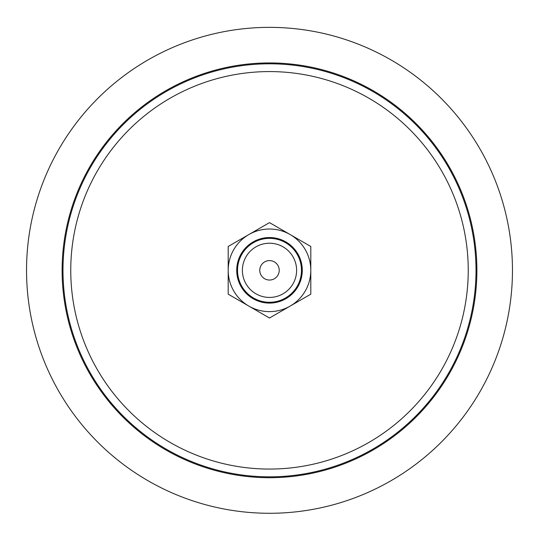 <?xml version="1.0" encoding="UTF-8"?>
<svg xmlns="http://www.w3.org/2000/svg" width="539" height="539" viewBox="0 0 539 539"><rect width="100%" height="100%" fill="white"/><g stroke="black" fill="none" stroke-linecap="round" stroke-linejoin="round"><path stroke-width="0.81" d="M228.199 294.166L228.199 246.478L269.5 222.627L310.801 246.478L310.801 294.166L269.5 318.017L228.199 294.166M269.5 243.217A27.105 27.105 0 0 1 292.973 283.878A27.105 27.105 0 0 1 246.027 283.878A27.105 27.105 0 0 1 269.5 243.217M269.5 260.6A9.715 9.715 0 0 1 277.915 275.18A9.715 9.715 0 0 1 261.085 275.18A9.715 9.715 0 0 1 269.5 260.6M269.5 238.353A31.969 31.969 0 0 1 297.184 286.303A31.969 31.969 0 0 1 241.816 286.303A31.969 31.969 0 0 1 269.5 238.353M269.5 237.544A32.778 32.778 0 0 1 297.885 286.708A32.778 32.778 0 0 1 241.115 286.708A32.778 32.778 0 0 1 269.5 237.544M269.5 229.021A41.301 41.301 0 0 1 305.269 290.972A41.301 41.301 0 0 1 233.731 290.972A41.301 41.301 0 0 1 269.5 229.021M269.5 63.804A206.518 206.518 0 0 1 448.347 373.581A206.518 206.518 0 0 1 90.653 373.581A206.518 206.518 0 0 1 269.5 63.804M269.5 27.361A242.961 242.961 0 0 1 479.912 391.799A242.961 242.961 0 0 1 59.088 391.799A242.961 242.961 0 0 1 269.5 27.361M269.5 71.579A198.743 198.743 0 0 1 441.616 369.693A198.743 198.743 0 0 1 97.384 369.693A198.743 198.743 0 0 1 269.5 71.579M269.5 62.935A207.387 207.387 0 0 1 449.102 374.012A207.387 207.387 0 0 1 89.898 374.012A207.387 207.387 0 0 1 269.5 62.935"/></g></svg>
